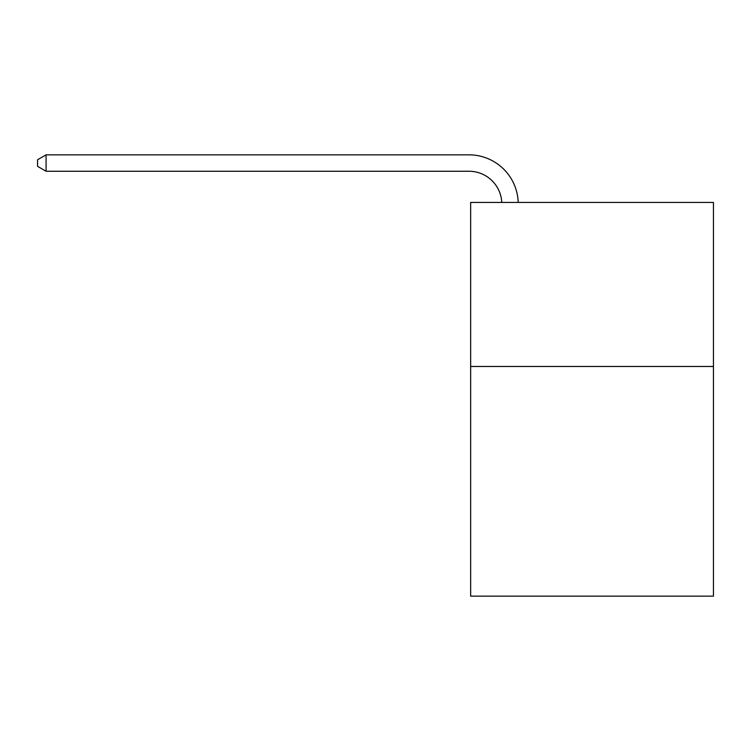 <?xml version="1.0" encoding="UTF-8"?>
<svg xmlns="http://www.w3.org/2000/svg" width="751" height="751" viewBox="0 0 751 751"><rect width="100%" height="100%" fill="white"/><g stroke="black" fill="none" stroke-linecap="round" stroke-linejoin="round"><path stroke-width="1.13" d="M713.45 366.479L713.45 596.153L470.652 596.153L470.652 202.423L713.45 202.423L713.45 366.479L470.652 366.479M501.781 202.423A32.809 32.809 -55.7 0 0 469.009 171.256L46.083 171.256L37.55 166.328L37.55 159.766L46.083 154.847L469.009 154.847A49.219 49.219 124.3 0 1 518.199 202.423M46.083 154.847L46.083 171.256"/></g></svg>
